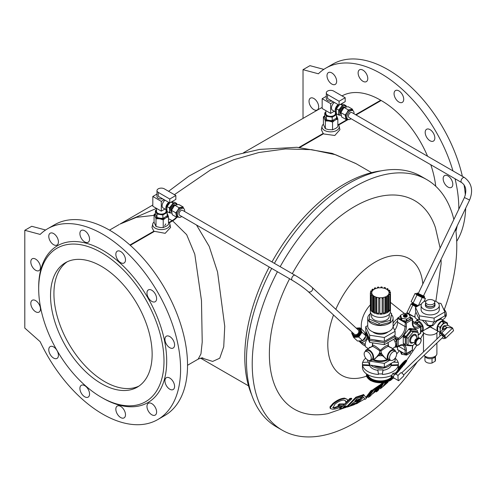 <?xml version="1.0" encoding="UTF-8"?>
<svg xmlns="http://www.w3.org/2000/svg" width="496" height="496" viewBox="0 0 496 496"><rect width="100%" height="100%" fill="white"/><g stroke="black" fill="none" stroke-linecap="round" stroke-linejoin="round"><path stroke-width="0.74" d="M456.704 241.347A110.162 63.6 -120 0 0 465.688 208.171M465.347 195.077A110.162 63.6 -120 0 0 464.064 184.853M462.377 176.347A110.162 63.6 -120 0 0 332.779 64.114L325.841 68.126A110.162 63.6 -120 0 0 318.389 73.786L303.025 69.669L303.025 118.395M323.826 69.378L309.963 65.664L303.025 69.669M430.013 140.759A6.826 3.943 60 0 1 425.556 134.738A6.826 3.943 60 0 1 426.597 129.27A6.826 3.943 60 0 1 432.952 132.457A6.826 3.943 60 0 1 434.192 140.38A6.826 3.943 60 0 1 433.423 141.093A6.826 3.943 60 0 1 430.013 140.759M362.948 81.288A6.826 3.943 60 0 1 358.49 75.274A6.826 3.943 60 0 1 359.538 69.806A6.826 3.943 60 0 1 366.364 73.743A6.826 3.943 60 0 1 366.364 81.623A6.826 3.943 60 0 1 362.948 81.288M313.856 109.635A6.826 3.943 60 0 1 309.399 103.621A6.826 3.943 60 0 1 310.44 98.146A6.826 3.943 60 0 1 317.266 102.089A6.826 3.943 60 0 1 317.266 109.969A6.826 3.943 60 0 1 313.856 109.635M455.929 231.099A110.162 63.6 -120 0 0 457.188 225.847M458.812 209.213A110.162 63.6 -120 0 0 455.061 178.758M452.96 170.903A110.162 63.6 -120 0 0 325.841 68.126M342.011 95.895A77.357 44.665 60 0 1 380.692 100.242A38.316 22.122 -120 0 0 381.145 100.496A77.357 44.665 60 0 1 427.571 156.246M430.801 164.753A77.357 44.665 60 0 1 435.742 186.242M331.824 84.066A6.826 3.943 60 0 1 327.366 78.052A6.826 3.943 60 0 1 328.414 72.583A6.826 3.943 60 0 1 335.24 76.527A6.826 3.943 60 0 1 335.24 84.407A6.826 3.943 60 0 1 331.824 84.066M398.889 102.04A6.826 3.943 60 0 1 394.432 96.019A6.826 3.943 60 0 1 395.473 90.551A6.826 3.943 60 0 1 400.737 92.38A6.826 3.943 60 0 1 403.713 99.25A6.826 3.943 60 0 1 402.299 102.374A6.826 3.943 60 0 1 398.889 102.04M447.981 187.066A6.826 3.943 60 0 1 443.523 181.052A6.826 3.943 60 0 1 444.571 175.584A6.826 3.943 60 0 1 451.391 179.527A6.826 3.943 60 0 1 451.391 187.407A6.826 3.943 60 0 1 450.393 187.717A6.826 3.943 60 0 1 447.981 187.066M323.411 124.136A8.624 4.979 0 0 0 322.071 126.244A8.624 4.979 0 0 0 324.527 130.386A8.624 4.979 0 0 0 334.416 131.335A8.624 4.979 0 0 0 339.177 126.244A8.624 4.979 0 0 0 337.838 124.136M251.677 394.835A141.056 81.437 -60 0 1 269.247 267.009M271.982 261.95A141.056 81.437 -60 0 1 380.971 170.878M168.497 221.904A8.624 4.979 180 0 1 169.843 224.012A8.624 4.979 180 0 1 161.287 229.611A8.624 4.979 180 0 1 152.731 224.012A8.624 4.979 180 0 1 154.076 221.904M152.142 354.268A71.846 41.478 -120 0 0 120.782 281.97A71.846 41.478 -120 0 0 65.416 262.719A71.846 41.478 -120 0 0 65.416 345.681A71.846 41.478 -120 0 0 137.262 387.159A71.846 41.478 -120 0 0 152.142 354.268M163.996 361.113A88.61 51.156 -120 0 0 101.339 252.594A88.61 51.156 -120 0 0 38.688 288.765A88.61 51.156 -120 0 0 101.339 397.29A88.61 51.156 -120 0 0 163.996 361.113M339.177 126.244L339.927 129.685L334.8 135.489L324.024 133.994L323.181 133.443L321.327 129.667L322.071 126.244M101.339 397.29L102.697 398.071A90.526 52.266 -120 0 0 166.706 361.113A90.526 52.266 -120 0 0 102.697 250.244A90.526 52.266 -120 0 0 38.688 287.203L38.688 288.765M166.073 209.659L166.073 211.333A4.793 2.765 0 0 1 161.287 214.098A4.793 2.765 0 0 1 156.494 211.333L156.494 208.376L119.951 224.093A14.372 0.942 -119.7 0 1 119.958 224.093A14.372 0.942 -119.7 0 1 119.964 224.087L152.818 205.015M165.819 223.919L164.678 225.723M172.174 348.347A6.826 3.943 -120 0 0 173.172 348.037A6.826 3.943 -120 0 0 173.172 340.157A6.826 3.943 -120 0 0 166.346 336.214A6.826 3.943 -120 0 0 165.931 343.306A6.826 3.943 -120 0 0 172.174 348.347M155.967 301.01A6.826 3.943 -120 0 0 154.727 293.086A6.826 3.943 -120 0 0 148.378 289.9A6.826 3.943 -120 0 0 148.378 297.786A6.826 3.943 -120 0 0 155.205 301.723A6.826 3.943 -120 0 0 155.967 301.01M125.494 259.879A6.826 3.943 -120 0 0 122.512 253.01A6.826 3.943 -120 0 0 117.254 251.187A6.826 3.943 -120 0 0 117.254 259.067A6.826 3.943 -120 0 0 124.081 263.004A6.826 3.943 -120 0 0 125.494 259.879M88.908 235.972A6.826 3.943 -120 0 0 81.313 230.435A6.826 3.943 -120 0 0 81.313 238.316A6.826 3.943 -120 0 0 88.139 242.259A6.826 3.943 -120 0 0 88.908 235.972M56.017 235.693A6.826 3.943 -120 0 0 50.189 233.213A6.826 3.943 -120 0 0 50.189 241.093A6.826 3.943 -120 0 0 57.015 245.036A6.826 3.943 -120 0 0 56.017 235.693M35.631 259.117A6.826 3.943 -120 0 0 32.221 258.782A6.826 3.943 -120 0 0 32.221 266.662A6.826 3.943 -120 0 0 39.048 270.599A6.826 3.943 -120 0 0 40.089 265.131A6.826 3.943 -120 0 0 35.631 259.117M33.22 299.968A6.826 3.943 -120 0 0 32.221 300.278A6.826 3.943 -120 0 0 32.221 308.159A6.826 3.943 -120 0 0 39.048 312.102A6.826 3.943 -120 0 0 40.089 306.633A6.826 3.943 -120 0 0 35.631 300.613A6.826 3.943 -120 0 0 33.22 299.968M49.42 347.305A6.826 3.943 -120 0 0 50.666 355.229A6.826 3.943 -120 0 0 57.015 358.416A6.826 3.943 -120 0 0 58.063 352.947A6.826 3.943 -120 0 0 53.605 346.927A6.826 3.943 -120 0 0 50.189 346.592A6.826 3.943 -120 0 0 49.42 347.305M79.899 388.436A6.826 3.943 -120 0 0 82.882 395.306A6.826 3.943 -120 0 0 88.139 397.135A6.826 3.943 -120 0 0 89.187 391.66A6.826 3.943 -120 0 0 84.729 385.646A6.826 3.943 -120 0 0 81.313 385.311A6.826 3.943 -120 0 0 79.899 388.436M116.486 412.343A6.826 3.943 -120 0 0 124.081 417.88A6.826 3.943 -120 0 0 124.081 410A6.826 3.943 -120 0 0 117.254 406.063A6.826 3.943 -120 0 0 116.486 412.343M149.377 412.622A6.826 3.943 -120 0 0 155.205 415.102A6.826 3.943 -120 0 0 155.205 407.222A6.826 3.943 -120 0 0 148.378 403.279A6.826 3.943 -120 0 0 149.377 412.622M169.756 389.199A6.826 3.943 -120 0 0 173.172 389.54A6.826 3.943 -120 0 0 173.172 381.653A6.826 3.943 -120 0 0 166.346 377.716A6.826 3.943 -120 0 0 165.298 383.185A6.826 3.943 -120 0 0 169.756 389.199M40.164 341.694A110.162 63.6 -120 0 0 157.778 419.56A110.162 63.6 -120 0 0 157.778 292.355A110.162 63.6 -120 0 0 47.616 228.755A110.162 63.6 -120 0 0 40.164 234.416L24.8 230.299L24.8 328.067L40.164 341.694M154.076 215.357L136.499 217.322L119.958 224.093M202.963 357.988C202.368 357.678 200.768 358.062 198.164 359.141L200.954 353.927L202.219 342.004L201.475 300.576L194.792 254.231L186.663 234.676L172.651 220.869L168.497 218.686M371.616 172.645L356.097 163.686L335.606 154.733L311.606 149.662L285.485 148.936L258.931 152.508L233.535 159.799L210.564 169.917L174.412 194.668M45.601 230.008L31.744 226.294L24.8 230.299M157.778 419.56L164.722 415.555A110.162 63.6 -120 0 0 164.722 288.35A110.162 63.6 -120 0 0 54.56 224.75L47.616 228.755M152.731 224.012L151.987 227.435L153.847 231.21L165.162 233.325L170.587 227.453L169.843 224.012M196.521 225.023L209.213 246.407L217.558 272.031L224.738 326.3L223.733 346.766L219.734 358.23L212.66 361.423L201.717 357.982M345.774 401.921L347.721 400.973L347.206 399.33L345.024 398.617C341.384 398.821 337.497 400.632 333.368 404.042L330.522 407.359L330.627 408.667L332.636 409.206C336.344 409.169 340.299 407.576 344.503 404.42L339.859 404.438L338.371 405.647L341.508 405.654L334.298 408.177L332.915 407.78L334.961 404.135C338.018 401.642 340.95 400.284 343.747 400.067L345.278 400.619L345.774 401.921L345.005 400.408M332.723 407.476L334.298 408.177M333.789 407.669L340.213 405.666M339.859 404.438L339.363 403.942L337.875 405.151L338.371 405.647M339.363 403.942L344.007 403.93L344.503 404.42M330.627 408.667L330.113 408.152L330.014 406.844L330.522 407.359M330.014 406.844L332.866 403.546C336.982 400.154 340.87 398.35 344.54 398.133L345.024 398.617M344.54 398.133L347.206 399.33M332.866 403.546L333.368 404.042M350.269 398.982L339.996 408.673L345.613 407.569L347.033 406.571L342.959 407.402L351.825 398.716L350.269 398.982L349.785 398.499L351.342 398.232L351.825 398.716M339.996 408.673L339.481 408.158L342.829 405.672M344.398 404.321L349.785 398.499M344.013 406.602L346.524 406.069L347.033 406.571M356.345 397.668L347.33 407.061L354.163 404.717L355.44 403.75L350.213 405.585L353.642 402.461L358.881 400.644L359.96 399.485L354.721 401.307L357.015 398.48L362.316 396.651L363.252 395.343L356.345 397.668L355.861 397.191L362.774 394.866L363.252 395.343M346.822 406.546L355.861 397.191M346.921 406.652L347.33 407.061M355.496 400.408L359.476 399.001L359.96 399.485M351.528 404.482L354.938 403.248L355.44 403.75M356.116 403.874L357.827 403.087L363.469 397.017L365.062 399.354L365.676 399.001L372.955 390.383L371.392 391.232L366.277 397.978L363.983 394.952L356.116 403.874L355.607 403.366L358.441 400.805M362.812 394.909L363.376 395.238M359.78 399.305L361.559 396.93M362.898 394.76L363.5 394.475L363.983 394.952M365.781 397.482L370.909 390.755L371.392 391.232M370.909 390.755L372.471 389.899L372.955 390.383M363.413 397.091L365.062 399.354M374.003 389.726L368.416 397.346L370.066 396.285L373.128 393.037L377.791 389.85L378.454 388.907L373.792 392.088L375.137 389.751L379.8 386.57L380.314 385.473L374.003 389.726L373.525 389.248L379.837 384.995L380.314 385.473M369.185 395.69L373.525 389.248M368.007 396.936L368.416 397.346M374.61 390.736L377.971 388.418L378.454 388.907M380.94 384.995L376.346 391.902L377.983 390.662L382.571 383.749L380.94 384.995L380.463 384.518L382.094 383.265L382.571 383.749M372.471 393.88L376.681 390.637M378.293 388.74L379.471 386.799M380.159 385.318L380.463 384.518M375.838 391.394L376.346 391.902M383.867 382.707L380.358 388.777L384.443 385.336M380.947 387.178L383.222 382.819M386.954 382.025L384.487 384.146L385.243 382.236M385.076 382.745L385.435 382.435M387.649 381.815L387.971 382.137L382.614 386.849L384.078 384.902L387.686 381.777M387.37 382.707L387.971 382.137M397.377 370.735L396.633 373.395L396.149 372.911M395.523 373.581L396.893 371.448M398.356 367.784L402.777 362.762L403.267 363.246L398.108 369.105M397.085 372.905L398.406 371.436M398.17 370.605L397.42 371.448M402.777 362.762C405.164 360.437 406.317 359.681 406.236 360.48M406.453 360.691L406.199 360.232M403.88 365.019L406.739 360.976C406.819 360.164 405.66 360.921 403.267 363.246M406.106 360.828L405.009 362.464L406.348 360.722M356.047 403.806L328.123 413.596A120.404 69.514 -60 0 1 289.596 278.758M292.299 273.687A120.404 69.514 -60 0 1 435.451 227.701L440.126 248.062M271.678 268.417A144.646 83.514 120 0 0 246.462 360.623A144.646 83.514 120 0 0 276.421 426.839L282.181 430.168A144.646 83.514 120 0 0 417.285 361.882M453.859 219.505A144.646 83.514 120 0 0 426.827 179.633L421.067 176.309A144.646 83.514 120 0 0 274.418 263.357M277.438 271.74A144.646 83.514 120 0 0 252.222 363.946A144.646 83.514 120 0 0 282.181 430.168M444.311 309.572A144.646 83.514 120 0 0 455.657 229.028M426.827 179.633A144.646 83.514 120 0 0 280.172 266.681M397.6 318.525A16.765 9.678 120 0 0 393.105 323.132M361.603 329.251A20.851 12.04 -60 0 1 370.351 304.854M398.431 371.461L398.896 368.906L402.603 364.696C404.445 362.843 405.325 362.235 405.251 362.874L398.431 371.461L397.972 370.896M404.197 362.328L404.724 362.179L405.027 362.657M398.406 368.423L397.922 370.952L404.748 362.378M402.25 364.343L402.603 364.696M401.927 366.296L402.436 366.804M348.998 117.521A2.877 1.662 -60 0 1 348.998 114.204A2.877 1.662 -60 0 1 351.875 112.542L464.485 177.562A2.877 1.662 120 0 0 461.435 179.546A2.877 1.662 120 0 0 461.609 182.54L348.998 117.521M418.277 293.483L423.454 295.969L469.607 200.037L464.423 197.544L418.277 293.483M179.068 213.974A2.877 1.662 -60 0 1 180.321 211.079A2.877 1.662 -60 0 1 182.534 210.31L295.145 275.33A2.877 1.662 120 0 0 292.931 276.098A2.877 1.662 120 0 0 291.679 278.988A2.877 1.662 120 0 0 292.101 280.178A2.877 1.662 120 0 0 292.274 280.302L179.664 215.289A2.877 1.662 -60 0 1 179.068 213.974M354.262 334.161A2.877 2.325 -47.3 0 0 357.92 333.628A2.877 2.325 -47.3 0 0 358.162 329.939L312.015 287.296A2.877 2.325 132.7 0 1 311.941 290.786A2.877 2.325 132.7 0 1 308.45 291.766A2.877 2.325 132.7 0 1 308.115 291.518L354.262 334.161M390.594 360.288L388.901 359.309A5.028 2.902 -60 0 1 388.337 354.677A5.028 2.902 -60 0 1 393.929 350.598L395.628 351.577A5.028 2.902 -60 0 1 395.628 357.387A5.028 2.902 -60 0 1 390.594 360.288A5.028 2.902 -60 0 1 390.03 355.657A5.028 2.902 -60 0 1 395.628 351.577M390.526 360.245A5.989 3.46 -60 0 1 388.424 360.139A5.989 3.46 -60 0 1 387.227 356.698A5.989 3.46 -60 0 1 390.073 351.1A5.989 3.46 -60 0 1 394.413 349.767A5.989 3.46 -60 0 1 395.554 351.54M365.199 351.577L366.891 350.598A5.028 2.902 60 0 1 371.919 353.505A5.028 2.902 60 0 1 371.919 359.309L370.227 360.288A5.028 2.902 60 0 1 366.352 358.943A5.028 2.902 60 0 1 364.157 353.877A5.028 2.902 60 0 1 365.199 351.577A5.028 2.902 60 0 1 370.227 354.479A5.028 2.902 60 0 1 370.227 360.288M365.267 351.54A5.989 3.46 60 0 1 366.408 349.767A5.989 3.46 60 0 1 371.027 351.373A5.989 3.46 60 0 1 373.637 357.399A5.989 3.46 60 0 1 372.397 360.139A5.989 3.46 60 0 1 370.295 360.245M368.435 348.601L366.408 347.429A5.989 3.46 -60 0 1 365.168 344.751A5.989 3.46 -60 0 1 365.323 343.288A5.989 3.46 -60 0 1 367.877 338.563M386.818 359.216L382.311 355.644A11.017 6.361 180 0 1 378.51 355.644L374.003 359.216M387.24 359.457A11.017 6.361 180 0 1 373.581 359.457M393.601 339.32A5.989 3.46 60 0 1 395.653 344.689A5.989 3.46 60 0 1 394.413 347.429L392.386 348.601M388.139 342.476L388.436 345.917L389.1 346.704M389.794 347.349L391.536 347.696L391.518 348.099M372.397 360.139L375.683 358.242L379.415 353.344A0.961 0.552 -120 0 0 380.085 354.404A10.056 5.809 -0 0 0 380.736 354.404A0.961 0.552 120 0 0 381.405 353.344L385.138 358.242L388.424 360.139M379.415 353.344L379.818 350.895C375.094 347.467 372.614 346.034 372.384 346.599M371.721 346.704L372.738 345.886C373.321 344.708 375.875 346.183 380.413 350.306C384.939 346.183 387.5 344.708 388.077 345.886L388.436 345.917A0.961 0.44 136.6 0 0 388.294 346.22M388.436 346.599C388.194 346.041 385.714 347.473 381.002 350.895L381.405 353.344M369.303 348.099L369.284 347.696L371.027 347.349M372.527 346.22A0.961 0.44 -136.6 0 0 372.384 345.917L372.583 342.848M369.532 347.969A0.961 0.676 177.7 0 0 369.284 347.696L369.464 347.225M383.148 355.694A0.961 0.57 -11.8 0 0 382.311 355.644L380.413 354.218A0.961 0.552 -120 0 1 379.738 353.152A0.961 0.391 180 0 1 381.083 353.152A0.961 0.552 120 0 1 380.413 354.218L378.51 355.644A0.961 0.57 11.8 0 0 377.673 355.694M379.818 350.895L381.002 350.895A0.961 0.44 -136.6 0 0 380.413 350.306A0.961 0.44 136.6 0 0 379.818 350.895M387.99 359.885A11.495 6.634 180 0 1 372.837 359.885M387.581 359.656A11.495 6.634 180 0 1 373.24 359.656M445.34 316.919L445.408 316.882A5.028 2.902 -120 0 0 446.45 314.576A5.028 2.902 -120 0 0 443.424 308.766M421.098 305.486L421.098 309.647A9.102 5.251 -0 0 0 423.764 313.367A9.102 5.251 -0 0 0 433.678 314.501A9.102 5.251 -0 0 0 439.295 309.647L439.295 305.486A9.102 5.251 180 0 1 430.193 310.738A9.102 5.251 180 0 1 421.098 305.486A9.102 5.251 180 0 1 423.764 301.766A9.102 5.251 180 0 1 426.405 300.706M421.513 303.905L415.505 307.377L419.442 315.859L434.13 318.128L444.887 311.922L440.95 303.44L438.235 303.019M415.505 307.377L415.505 311.29L419.442 319.771L434.13 322.04L444.887 315.834L444.887 311.922M434.13 322.04L434.13 318.128M419.442 319.771L419.442 315.859M434.744 303.254A4.793 2.765 180 0 1 434.986 304.116A4.793 2.765 180 0 1 430.193 306.881A4.793 2.765 180 0 1 425.407 304.116A4.793 2.765 180 0 1 425.649 303.254M425.649 302.163L425.649 304.116A4.551 2.629 -0 0 0 430.193 306.745A4.551 2.629 -0 0 0 434.744 304.116L434.744 302.163A4.551 2.629 -0 0 0 431.935 299.733A4.551 2.629 -0 0 0 426.982 300.303A4.551 2.629 -0 0 0 425.649 302.163A4.551 2.629 -0 0 0 430.193 304.786A4.551 2.629 -0 0 0 434.744 302.163M433.988 300.706A9.102 5.251 180 0 1 439.295 305.486M434.986 304.116L434.986 305.486A4.793 2.765 180 0 1 430.193 308.252A4.793 2.765 180 0 1 425.407 305.486L425.407 304.116M424.099 355.334A6.708 3.869 -0 0 0 424.123 355.365L425.425 356.971A5.27 3.044 -0 0 0 432.028 358.527L432.028 363.029L435.135 361.237L435.135 356.76M432.028 358.527A5.27 3.044 -0 0 0 433.919 357.827A5.27 3.044 -0 0 0 434.967 356.971L436.269 355.365A6.708 3.869 -0 0 0 436.902 353.722L436.902 343.021M424.123 355.365A6.708 3.869 -0 0 0 434.936 356.463A6.708 3.869 -0 0 0 436.269 355.365M424.929 356.357L424.929 360.177A5.27 3.044 -0 0 0 432.028 363.029M435.135 361.237A5.27 3.044 -0 0 0 435.463 360.177L435.463 356.357M416.907 306.565A4.793 0.508 -154.3 0 1 414.761 305.561C414.352 305.722 414.637 306.094 415.623 306.677L416.175 306.993M408.71 314.135C406.962 313.057 406.404 312.474 407.049 312.393A4.793 0.508 25.7 0 0 408.679 313.633L412.443 315.803L410.223 314.997A4.793 0.508 -154.3 0 0 413.825 316.603M412.443 315.803L414.439 316.956L414.954 315.884A5.989 3.46 120 0 0 415.109 317.167L414.439 316.956M423.937 301.667L425.425 298.573L422.17 297.563L416.987 295.002L415.059 293.452L416.429 293.88M418.333 305.741L422.17 297.563M424.297 297.662L425.425 298.573M418.252 305.716L413.069 303.155L411.141 301.611L415.059 293.452M413.069 303.155L416.987 295.002M398.114 362.402A17.961 10.373 -0 0 0 395.107 358.18L395.101 361.082L384.344 367.288L369.656 365.019L367.183 359.687M389.472 360.418L384.344 363.376L384.344 367.288M384.344 363.376L369.656 361.107L369.656 365.019M369.656 361.107L369.384 360.524M395.076 373.321A17.961 10.373 180 0 0 398.369 367.331L398.369 363.556A17.961 10.373 -0 0 0 398.263 362.415L393.235 362.161M398.077 375.435L398.003 375.441C397.897 377.995 398.114 379.762 398.648 380.742L403.713 375.931A2.158 0.787 -133.9 0 0 402.783 373.835A2.158 0.787 -133.9 0 0 400.725 372.825L398.003 375.441M398.034 375.41L396.05 374.263A2.158 1.246 120 0 0 395.281 374.232A2.158 1.246 120 0 0 393.836 375.621A2.158 1.246 120 0 0 393.526 377.524A2.158 1.246 120 0 0 393.898 377.995L398.648 380.742M396.304 374.412L394.45 372.961L392.727 373.544L391.555 375.739L392.113 377.351L394.221 378.181M396.143 373.934L394.419 374.523L393.247 376.718L393.805 378.324M393.247 376.718L391.555 375.739M394.419 374.523L392.727 373.544M403.639 375.007L443.033 337.125A1.438 0.527 -133.9 0 0 442.42 335.724A1.438 0.527 -133.9 0 0 441.043 335.054L401.642 372.936M440.646 331.737A5.27 3.044 -60 0 1 440.188 329.927L439.977 327.323L443.703 322.685L447.429 323.02L445.135 321.699L441.415 321.365L437.689 326.002L437.689 330.968L439.977 332.289L440.188 329.927A5.27 3.044 -60 0 1 442.048 325.128A5.27 3.044 -60 0 1 445.774 322.977A5.27 3.044 -60 0 1 447.609 325.128M447.429 323.02L447.64 325.624M441.415 321.365L443.703 322.685M437.689 326.002L439.977 327.323M447.051 327.441L444.509 325.977L442.562 329.635L447.051 327.441L452.631 328.03L444.757 335.6L445.687 338.278L453.561 330.708L452.631 328.03L447.386 324.998L444.298 326.139L442.562 329.635A2.325 1.339 -60 0 1 442.86 326.926A2.325 1.339 -60 0 1 445.073 325.767L445.098 325.779M442.24 337.894A3.354 1.228 -133.9 0 0 444.366 338.508A3.354 1.228 -133.9 0 0 444.41 337.46A3.354 1.228 -133.9 0 0 442.11 334.496A3.354 1.228 -133.9 0 0 439.716 333.672A3.354 1.228 -133.9 0 0 440.243 335.823M444.366 338.508L445.005 337.888A3.354 1.228 -133.9 0 0 445.055 336.84A3.354 1.228 -133.9 0 0 442.754 333.876A3.354 1.228 -133.9 0 0 440.361 333.058L439.716 333.672M447.175 327.534L441.756 332.791L444.757 335.6M442.308 330.138L439.679 332.667L441.756 332.791M439.952 333.448L439.679 332.667M445.687 338.278L444.664 338.216M367.883 374.765A12.691 7.328 -0 0 0 378.56 380.841A12.691 7.328 -0 0 0 391.821 376.799M368.311 362.123L362.557 362.415A17.961 10.373 -0 0 0 362.452 363.556L362.452 367.331A17.961 10.373 180 0 0 372.552 376.656A17.961 10.373 180 0 0 391.493 375.491L391.945 376.873L390.371 375.962M362.452 363.556A17.961 10.373 -0 0 0 362.557 364.703L369.706 365.062A11.017 6.361 180 0 1 369.687 365.019M362.557 364.703L362.557 365.292L369.706 365.651A11.017 6.361 -0 0 0 377.803 370.326L378.423 373.866A17.961 10.373 -0 0 0 382.397 373.866L383.024 369.737A11.017 6.361 180 0 1 377.803 369.737L378.423 373.866M369.706 365.062L369.706 365.651M391.425 363.202L391.425 363.556A11.017 6.361 180 0 1 391.115 365.062L398.263 364.703A17.961 10.373 -0 0 0 398.369 363.556M391.115 365.062L391.115 365.651L398.263 365.292L398.263 364.703M377.803 369.737L377.803 370.326M382.397 373.866L383.024 370.326A11.017 6.361 -0 0 0 391.115 365.651M383.024 369.737L383.024 370.326M370.903 365.211A11.017 6.361 -0 0 0 382.143 368.274A11.017 6.361 -0 0 0 391.177 363.345M382.844 367.059A9.102 5.251 180 0 1 373.916 365.676M382.397 374.449A17.961 10.373 -0 0 0 398.263 365.292M362.557 365.292A17.961 10.373 -0 0 0 378.423 374.449M365.719 358.18A17.961 10.373 -0 0 0 362.706 362.402M410.322 352.923L410.322 351.596L410.18 353.115L406.398 355.105L401.518 354.206L400.297 351.441M401.518 354.206L401.518 352.253L401.853 352.445L401.853 354.404M402.33 352.52L401.853 352.445M403.707 314.923L403.88 314.83A1.606 0.924 -0 0 0 404.166 315.915A1.606 0.924 -0 0 0 406.05 316.082L406.224 316.38A1.841 1.066 180 0 1 403.459 315.456A1.841 1.066 180 0 1 403.707 314.923M406.515 314.656A1.841 1.066 180 0 1 406.608 314.706A1.841 1.066 180 0 1 407.148 315.456A1.841 1.066 180 0 1 406.9 315.989L406.726 315.692A1.606 0.924 -0 0 0 406.435 314.607A1.606 0.924 -0 0 0 404.556 314.439L404.383 315.121M406.726 315.692L404.556 314.439M403.88 314.83L406.9 316.572L406.9 315.989M406.9 316.572A1.841 1.066 -0 0 1 406.224 316.963L406.224 316.38M403.459 315.456L403.459 316.237A1.841 1.066 -0 0 0 403.998 316.994A1.841 1.066 -0 0 0 406.9 316.77A1.841 1.066 -0 0 0 407.148 316.237L407.148 315.456M410.304 317.012L410.18 319.089L410.304 316.87L408.754 314.055L404.209 313.348L400.421 315.338L401.853 318.426L406.856 319.058L410.18 317.136M406.856 319.058L406.856 321.011L406.398 321.086L406.398 319.126M401.853 318.426L401.853 320.379L401.518 320.187L401.518 318.227M400.297 315.605L400.297 317.421M401.853 320.379L406.398 321.086M406.856 321.011L410.18 319.089M400.297 317.564L401.518 320.187M395.541 345.724L396.546 345.142L396.67 341.707L396.546 340.851L395.014 341.738M396.546 340.851L394.89 338.576M418.072 324.229L417.849 323.956A4.793 2.765 -120 0 0 416.466 323.156L416.243 323.175M415.27 322.611L419.07 321.991L417.279 323.026L417.849 323.956M416.466 323.156L417.279 323.026M420.825 331.13L422.288 330.28L422.288 325.99L419.07 321.991M420.825 326.839L422.288 325.99M418.171 337.943L418.122 332.407L413.18 331.96L408.096 338.167L408.059 345.042L413.007 345.489L414.91 343.238M418.091 332.401L416.454 331.458M408.034 345.018L406.317 343.957L408.01 344.931M408.01 338.384L406.317 337.404L408.096 338.167M413.007 332.06L411.482 330.981L413.18 331.96M416.392 331.421L411.482 330.981M406.317 337.404L406.317 343.957M411.314 331.08L406.404 337.187M417.496 332.047L417.496 331.006A0.961 0.552 120 0 0 417.421 330.689A9.579 5.53 120 0 0 417.099 330.231A0.961 0.552 120 0 0 417.006 330.15A0.961 0.552 120 0 0 416.863 330.107L412.027 329.673A0.961 0.552 120 0 0 411.723 329.747A9.579 5.53 120 0 0 411.079 330.119A0.961 0.552 120 0 0 410.769 330.404L405.933 336.418A0.961 0.552 120 0 0 405.703 336.809A9.579 5.53 120 0 0 405.381 337.64A0.961 0.552 120 0 0 405.3 338.043L405.3 344.491A0.961 0.552 120 0 0 405.381 344.807A9.579 5.53 120 0 0 405.703 345.266A0.961 0.552 120 0 0 405.79 345.346A0.961 0.552 120 0 0 405.933 345.39L410.769 345.817A0.961 0.552 120 0 0 411.079 345.749A9.579 5.53 120 0 0 411.717 345.377M411.723 329.747L409.69 328.575A0.961 0.552 -60 0 1 410 328.501L414.836 328.935A0.961 0.552 -60 0 1 414.972 328.978A0.961 0.552 -60 0 1 415.065 329.053M405.703 336.809L403.67 335.637A0.961 0.552 -60 0 1 403.899 335.246L408.735 329.226A0.961 0.552 -60 0 1 409.045 328.947L411.079 330.119M405.381 344.807L403.347 343.635A0.961 0.552 -60 0 1 403.273 343.319L403.273 336.871A0.961 0.552 -60 0 1 403.347 336.468L405.381 337.64M403.874 344.212A0.961 0.552 -60 0 1 403.763 344.168A0.961 0.552 -60 0 1 403.67 344.094L405.703 345.266M403.347 343.635A9.579 5.53 120 0 0 403.67 344.094M409.69 328.575A9.579 5.53 120 0 0 409.045 328.947M403.67 335.637A9.579 5.53 120 0 0 403.347 336.468M395.101 337.726L398.189 339.896L395.058 338.483M395.529 345.793L396.837 346.549L398.189 346.158L397.172 346.741M397.935 349.823L405.052 353.927L406.404 353.536L405.387 354.125M411.99 350.312L412.331 349.723M420.205 333.448L420.546 332.859M420.546 325.822L420.546 326.994L420.205 325.624L413.094 321.52M412.331 318.438L412.331 319.61L411.99 318.246L410.322 317.279M402.715 320.515L405.387 322.053L406.404 323.032L405.052 322.642L397.6 318.339L397.935 317.756L401.283 319.684M397.6 346.803L397.6 347.008A16.765 9.678 -60 0 1 394.841 347.101M393.043 326.728A16.765 9.678 -60 0 1 397.6 320.955L397.6 322.251A9.579 5.53 -60 0 1 394.68 330.367M397.6 318.339L397.6 320.955M397.6 347.008L397.6 349.624M400.284 316.398L397.935 317.756M444.869 321.65A5.989 3.46 120 0 0 444.199 321.024L440.913 319.133L437.119 320.838L432.934 325.605L431.191 325.946A0.961 0.552 120 0 0 431.16 325.816M430.999 325.612L432.097 325.339L433.913 322.009M432.934 325.605A0.961 0.521 11.4 0 0 432.097 325.339A11.017 6.361 -0 0 1 428.296 325.339A0.961 0.521 -11.4 0 0 427.459 325.605L422.325 320.218M440.659 318.271L440.963 319.157M429.232 325.816A0.961 0.552 -120 0 0 429.201 325.946L427.459 325.605M425.103 320.645L428.296 325.339L429.393 325.612M430.869 325.76L430.788 326.833L432.214 327.937L438.21 331.396A5.989 3.46 120 0 0 438.836 331.632M434.161 329.059L430.193 326.994L426.231 329.059M415.115 322.524A5.989 3.46 60 0 1 416.194 321.024A5.989 3.46 60 0 1 421.073 322.927A5.989 3.46 60 0 1 423.379 329.307A5.989 3.46 60 0 1 422.183 331.396L429.604 326.833A0.961 0.918 -0 0 1 430.788 326.833A0.961 0.44 -43.4 0 0 430.193 326.994A0.961 0.44 -136.6 0 0 429.604 326.833L429.524 325.76M444.199 321.024A5.989 3.46 120 0 0 439.313 322.927A5.989 3.46 120 0 0 437.007 329.307A5.989 3.46 120 0 0 437.689 330.962A5.989 3.46 120 0 0 438.21 331.396M415.946 312.232A5.989 3.46 120 0 0 414.954 315.884M415.109 317.167A5.989 3.46 120 0 0 416.194 318.686L418.221 319.858M422.183 331.396A5.989 3.46 60 0 1 420.825 331.663M422.592 331.161A7.663 4.427 -0 0 0 427.707 334.794A7.663 4.427 -0 0 0 435.612 333.74A7.663 4.427 -0 0 0 437.801 331.161M444.887 313.218A5.989 3.46 60 0 1 445.396 316.597A5.989 3.46 60 0 1 444.199 318.686L442.172 319.858M374.282 339.841A11.495 6.634 -0 0 0 380.854 340.857M394.624 335.47L395.101 336.499L384.344 342.711L369.656 340.436L365.719 331.954L366.197 331.681M365.726 333.92L364.851 333.417L365.719 333.913L369.656 342.395L384.344 344.664L395.101 338.458L395.101 336.499M384.344 344.664L384.344 342.711M369.656 342.395L369.656 340.436M365.719 333.913L365.719 331.954M367.716 325.581L365.719 326.734L365.719 330.646L369.656 339.128L384.344 341.397L395.101 335.191L395.101 331.278L393.03 326.814M371.547 314.297L371.547 316.237A8.86 5.115 -0 0 0 374.145 319.858A8.86 5.115 -0 0 0 383.799 320.968A8.86 5.115 -0 0 0 389.273 316.237L389.273 314.297M370.351 308.376A10.056 5.809 -0 0 0 370.351 308.419L370.351 311.544A10.056 5.809 -0 0 0 374.437 316.219A10.056 5.809 -0 0 0 384.939 316.727A10.056 5.809 -0 0 0 390.47 311.544L390.47 308.419A10.056 5.809 -0 0 0 390.47 308.376L390.47 292.733A10.056 5.809 -0 0 0 390.402 292.094L389.075 292.28L388.511 290.935L389.837 290.749A10.056 5.809 -0 0 0 389.397 290.166L388.256 290.6L386.936 289.447L388.07 289.013A10.056 5.809 -0 0 0 387.308 288.548L386.496 289.18L384.567 288.362L385.38 287.723A10.056 5.809 -0 0 0 384.388 287.438L383.997 288.195L381.703 287.804L382.087 287.048A10.056 5.809 -0 0 0 380.984 286.979L380.984 287.767M388.07 290.439L388.07 289.013M389.837 292.175L389.837 290.749M378.733 313.323L376.824 312.995L376.433 313.751A10.056 5.809 -0 0 0 378.733 314.142L378.733 298.499A10.056 5.809 -0 0 0 379.837 298.573L379.837 314.216A10.056 5.809 -0 0 0 382.224 314.129L382.224 298.487A10.056 5.809 -0 0 0 383.303 298.338L383.303 313.98A10.056 5.809 -0 0 0 385.497 313.429L385.497 297.786A10.056 5.809 -0 0 0 386.421 297.426L386.421 313.069A10.056 5.809 -0 0 0 388.157 312.12L388.157 296.478A10.056 5.809 -0 0 0 388.821 295.963L388.821 311.606A10.056 5.809 -0 0 0 389.887 310.366L389.887 294.723A10.056 5.809 -0 0 0 390.197 294.109L390.197 309.752A10.056 5.809 -0 0 0 390.47 308.419M376.433 313.751L376.433 298.108A10.056 5.809 -0 0 1 375.441 297.823L376.253 297.191L374.325 296.366L373.513 296.999L373.513 312.647A10.056 5.809 -0 0 0 375.441 313.466L375.441 297.823M372.75 310.756L371.423 311.029A10.056 5.809 -0 0 0 372.75 312.182L372.75 296.54A10.056 5.809 -0 0 0 373.513 296.999M371.423 311.029L371.423 295.387A10.056 5.809 -0 0 1 370.983 294.798L372.31 294.612L371.746 293.266L370.419 293.452L370.419 309.095A10.056 5.809 -0 0 0 370.983 310.44L370.983 294.798M370.351 308.419A10.056 5.809 -0 0 0 370.351 308.456L370.351 292.814A10.056 5.809 -0 0 0 370.419 293.452M370.624 292.832L370.624 291.437A10.056 5.809 -0 0 1 370.934 290.823L372.155 291.177L373.228 289.937L372 289.59L372 291.133M374.399 289.205L374.399 288.12L375.336 288.691L373.6 289.645L372.663 289.075A10.056 5.809 -0 0 0 372 289.59M377.518 288.071L377.518 287.215L378.064 287.934L375.869 288.486L375.323 287.767A10.056 5.809 -0 0 0 374.399 288.12M380.984 286.979L381.071 287.761L378.684 287.847L378.597 287.06A10.056 5.809 -0 0 0 377.518 287.215M382.087 287.872L382.087 287.048M385.38 288.703L385.38 287.723M370.351 292.814L371.709 292.9L371.975 291.53L370.624 291.437M372.75 296.54L373.885 296.1L372.564 294.946L371.423 295.387M378.733 298.499L379.118 297.743L376.824 297.352L376.433 298.108M382.224 298.487L382.143 297.699L379.75 297.786L379.837 298.573M385.497 297.786L384.952 297.061L382.757 297.612L383.303 298.338M388.157 296.478L387.221 295.907L385.485 296.856L386.421 297.426M389.887 294.723L388.666 294.37L387.599 295.61L388.821 295.963M390.47 292.733L389.112 292.646L388.845 294.023L390.197 294.109M389.112 294.035L389.112 292.646M388.666 295.914L388.666 294.37M389.887 310.366L388.821 310.062M388.157 312.12L387.221 311.55L386.421 311.984M387.221 311.55L387.221 295.907M385.497 313.429L384.952 312.703L383.303 313.119M384.952 312.703L384.952 297.061M382.224 314.129L382.143 313.342L379.837 313.422M382.143 313.342L382.143 297.699M376.824 312.995L376.824 297.352M375.441 312.486L374.325 312.009L373.513 312.647M374.325 312.009L374.325 296.366M372.564 310.595L372.564 294.946M370.983 309.02L370.419 309.095M371.746 294.692L371.746 293.266M370.493 312.517L369.216 319.058L379.037 323.243L390.234 320.428L391.604 313.422L390.222 312.827M370.239 313.807A12.691 7.328 -0 0 0 367.716 318.196L367.716 326.015A12.691 7.328 -0 0 0 375.553 332.785A12.691 7.328 -0 0 0 389.385 331.198A12.691 7.328 -0 0 0 393.105 326.015L393.105 318.196A12.691 7.328 -0 0 0 391.604 314.743M388.039 331.874A9.102 5.251 180 0 1 386.843 332.723A9.102 5.251 180 0 1 373.978 332.723A9.102 5.251 180 0 1 372.781 331.874M367.716 318.196A12.691 7.328 -0 0 0 372.868 324.086A12.691 7.328 -0 0 0 389.385 323.373A12.691 7.328 -0 0 0 393.105 318.196M369.216 319.058L369.216 321.011L379.037 325.202L390.234 322.381L391.604 313.422M379.037 323.243L379.037 325.202M390.234 320.428L390.234 322.381M365.719 326.734L369.656 335.215L384.344 337.491L395.101 331.278M384.344 341.397L384.344 337.491M369.656 339.128L369.656 335.215M365.168 344.751L364.653 344.274L365.323 343.288M356.178 328.104L360.09 327.856L364.008 331.477L365.936 335.916L362.681 340.69L357.498 341.019L353.58 337.392L351.652 332.959L352.154 332.215M360.09 327.856L362.018 332.295L358.763 337.063L353.58 337.392M362.681 340.69L358.763 337.063M365.936 335.916L362.018 332.295M365.738 333.951L365.267 334.137A4.793 3.875 132.7 0 1 365.639 335.228M365.682 336.3A4.793 3.875 132.7 0 1 362.731 340.616M362.582 340.696A4.793 3.875 132.7 0 1 360.437 341.217C360.276 341.701 360.697 342.153 361.708 342.569L364.653 344.274M181.728 216.479A5.028 2.902 -60 0 1 178.585 217.155A5.028 2.902 -60 0 1 178.083 212.375A5.028 2.902 -60 0 1 182.243 208.252A5.028 2.902 -60 0 1 183.613 208.444A5.028 2.902 -60 0 1 184.599 211.501M168.77 202.362A4.793 2.765 120 0 0 165.856 207.911A4.793 2.765 120 0 0 166.848 210.106A4.793 2.765 120 0 0 166.929 210.149M156.978 194.072L152.818 196.472L161.287 201.364L164.164 199.702M156.978 190.607A4.309 2.486 0 0 0 158.236 192.367L169.756 199.014L175.851 195.498L164.337 188.846A4.309 2.486 0 0 0 159.638 188.306A4.309 2.486 0 0 0 156.978 190.607L156.978 196.472A4.309 2.486 0 0 0 162.663 198.834M161.287 201.364L161.287 211.141L164.963 209.014M165.044 200.21A4.793 2.765 120 0 0 162.136 205.759A4.793 2.765 120 0 0 163.128 207.954L166.848 210.106M152.818 196.472L152.818 206.249L161.287 211.141M158.236 192.367L158.236 196.28L169.756 202.926L175.851 199.404L175.851 195.498M169.756 199.014L169.756 202.926L167.084 206.528L166.873 208.89L167.084 211.494L169.372 212.815L169.582 210.453A5.27 3.044 -60 0 1 171.449 205.654A5.27 3.044 -60 0 1 175.175 203.503L176.824 203.546L176.96 204.643M155.409 213.627A6.51 3.757 0 0 0 154.851 215.797L155.236 216.622A6.51 3.757 0 0 0 158.9 218.742L160.332 218.959A6.51 3.757 0 0 0 165.335 218.19L166.383 217.583A6.51 3.757 0 0 0 167.722 214.694L167.338 213.863A6.51 3.757 0 0 0 167.164 213.627M160.332 218.959L163.221 219.858L163.221 227.559L166.383 226.188L168.497 224.514L168.497 216.814L167.722 214.694M155.236 216.622L156.004 218.742L156.004 226.443L160.332 227.565L163.221 227.559M155.409 213.46L154.076 214.582L154.076 222.282L156.004 226.443M167.338 213.863L167.164 213.534M166.383 217.583L168.497 216.814M163.221 219.858L165.335 218.19M156.004 218.742L158.9 218.742M154.076 214.582L154.851 215.797M156.494 210.068A5.27 3.044 0 0 0 156.197 212.121A5.27 3.044 0 0 0 159.923 214.272A5.27 3.044 0 0 0 165.013 213.485A5.27 3.044 0 0 0 166.377 210.546A5.27 3.044 0 0 0 166.073 210.068M166.073 209.938L167.164 212.486L162.862 214.966L156.984 214.061L155.409 210.67L156.494 209.858M155.409 210.67L155.409 214.092L156.984 217.484L159.923 218.184L162.862 218.395L167.164 215.909L167.164 212.486M162.862 218.395L162.862 214.966M156.984 217.484L156.984 214.061M183.384 208.314A5.27 3.044 120 0 0 181.282 207.452A5.27 3.044 120 0 0 177.63 210.397L175.801 212.846L176.638 217.236L172.317 214.737L171.48 210.354L174.716 205.208L178.789 204.457L183.111 206.95L179.037 207.706L177.63 210.397A5.27 3.044 120 0 0 176.427 215.159A5.27 3.044 120 0 0 178.355 217.025M183.545 208.407L183.111 206.95M176.638 217.236L178.882 216.981M178.585 217.155L177.568 216.572A5.028 2.902 -60 0 1 177.066 211.786A5.028 2.902 -60 0 1 181.226 207.663A5.028 2.902 -60 0 1 182.596 207.861L183.613 208.444M171.48 210.354L175.801 212.846M174.716 205.208L179.037 207.706M175.441 204.972A4.309 2.486 120 0 0 171.275 210.651A4.309 2.486 120 0 0 171.628 212.083M175.255 205.003L175.224 204.984A3.832 2.213 120 0 0 172.273 206.014A3.832 2.213 120 0 0 170.599 209.87A3.832 2.213 120 0 0 171.393 211.625L171.424 211.637M166.885 208.401A3.59 2.077 -60 0 1 169.607 202.845M171.839 213.106A5.27 3.044 -60 0 1 171.449 213.106A5.27 3.044 -60 0 1 169.582 210.453L169.372 207.849L173.098 203.217L175.175 203.503A5.27 3.044 -60 0 1 176.756 204.674M171.845 213.137L169.372 212.815M176.824 203.546L174.536 202.225L171.554 201.884M171.176 202.108L173.098 203.217M167.084 206.528L169.372 207.849M351.063 118.711A5.028 2.902 -60 0 1 347.925 119.387A5.028 2.902 -60 0 1 347.417 114.607A5.028 2.902 -60 0 1 351.583 110.484A5.028 2.902 -60 0 1 352.954 110.676A5.028 2.902 -60 0 1 353.939 113.739M338.111 104.594A4.793 2.765 120 0 0 335.197 110.143A4.793 2.765 120 0 0 336.189 112.338A4.793 2.765 120 0 0 336.269 112.381M326.312 96.305L322.158 98.704L330.627 103.596L333.504 101.934M326.312 92.839A4.309 2.486 0 0 0 327.577 94.6L339.09 101.246L345.191 97.731L333.672 91.078A4.309 2.486 0 0 0 328.978 90.539A4.309 2.486 0 0 0 326.312 92.839L326.312 98.704A4.309 2.486 0 0 0 332.004 101.066M330.627 103.596L330.627 113.373L334.304 111.247M334.385 102.443A4.793 2.765 120 0 0 331.471 107.998A4.793 2.765 120 0 0 332.463 110.186L336.189 112.338M322.158 98.704L322.158 108.481L330.627 113.373M327.577 94.6L327.577 98.512L339.09 105.158L345.191 101.643L345.191 97.731M339.09 101.246L339.09 105.158M324.75 115.866A6.51 3.757 0 0 0 324.186 118.029L324.57 118.86A6.51 3.757 0 0 0 328.234 120.974L329.666 121.198A6.51 3.757 0 0 0 334.67 120.423L335.724 119.815A6.51 3.757 0 0 0 337.063 116.926L336.679 116.101A6.51 3.757 0 0 0 336.499 115.866M329.666 121.198L332.556 122.097L332.556 129.797L335.724 128.421L337.838 126.747L337.838 119.046L337.063 116.926M324.57 118.86L325.345 120.981L325.345 128.681L328.234 129.58L332.556 129.797M324.75 115.692L323.411 116.814L323.411 124.515L325.345 128.681M336.679 116.101L336.499 115.773M335.724 119.815L337.838 119.046M332.556 122.097L334.67 120.423M325.345 120.981L328.234 120.974M323.411 116.814L324.186 118.029M325.835 112.301A5.27 3.044 0 0 0 325.537 114.353A5.27 3.044 0 0 0 329.263 116.504A5.27 3.044 0 0 0 334.347 115.717A5.27 3.044 0 0 0 335.711 112.778A5.27 3.044 0 0 0 335.414 112.301M325.835 110.608L325.835 113.565A4.793 2.765 0 0 0 330.627 116.331A4.793 2.765 0 0 0 335.414 113.565L335.414 111.891M335.414 112.17L336.499 114.719L332.202 117.205L326.325 116.293L324.75 112.902L325.835 112.096M324.75 112.902L324.75 116.324L326.325 119.722L329.263 120.416L332.202 120.627L336.499 118.147L336.499 114.719M332.202 120.627L332.202 117.205M326.325 119.722L326.325 116.293M352.724 110.546A5.27 3.044 120 0 0 350.622 109.684A5.27 3.044 120 0 0 346.964 112.629L345.142 115.078L345.979 119.468L341.657 116.975L340.814 112.586L344.05 107.44L348.124 106.69L352.445 109.182L348.372 109.938L346.964 112.629A5.27 3.044 120 0 0 345.768 117.397A5.27 3.044 120 0 0 347.69 119.257M352.879 110.639L352.445 109.182M345.979 119.468L348.223 119.214M347.925 119.387L346.909 118.804A5.028 2.902 -60 0 1 346.4 114.024A5.028 2.902 -60 0 1 350.567 109.901A5.028 2.902 -60 0 1 351.937 110.093L352.954 110.676M340.814 112.586L345.142 115.078M344.05 107.44L348.372 109.938M344.782 107.204A4.309 2.486 120 0 0 340.616 112.883A4.309 2.486 120 0 0 340.969 114.322M344.59 107.235L344.565 107.217A3.832 2.213 120 0 0 341.614 108.246A3.832 2.213 120 0 0 339.94 112.102A3.832 2.213 120 0 0 340.733 113.857L340.758 113.869M336.22 110.633A3.59 2.077 -60 0 1 338.948 105.078M341.174 115.339A5.27 3.044 -60 0 1 340.783 115.339A5.27 3.044 -60 0 1 338.923 112.685A5.27 3.044 -60 0 1 340.783 107.886A5.27 3.044 -60 0 1 344.509 105.735L346.165 105.778L346.295 106.876M341.18 115.37L338.712 115.047L338.712 110.081L342.438 105.45L344.509 105.735A5.27 3.044 -60 0 1 346.09 106.907M339.103 105.152L336.424 108.76L336.214 111.123L336.424 113.727L338.712 115.047M346.165 105.778L343.877 104.458L340.895 104.117M340.516 104.34L342.438 105.45M336.424 108.76L338.712 110.081M138.917 386.111A71.846 41.478 60 0 1 68.808 343.722A71.846 41.478 60 0 1 67.152 261.814M338.371 124.676L347.677 119.3M355.626 114.712L380.692 100.242M338.644 125.035L348.198 119.517M356.072 114.973L381.145 100.496M299.795 147.467L323.584 133.728M298.995 147.411L323.181 133.443M169.031 222.444L172.205 220.608A15.804 9.12 120.8 0 0 176.533 217.174M153.847 231.21L129.927 245.018M169.303 222.803L172.651 220.869A15.804 9.133 119.2 0 0 177.066 217.205M154.244 231.496L130.274 245.334M399.193 366.817L399.677 367.3M417.217 319.275A67.375 38.899 -60 0 1 416.652 320.763M399.323 350.784A67.375 38.899 -60 0 1 396.664 353.97M366.705 376.104A67.375 38.899 -60 0 1 333.529 315.003M335.823 309.293A67.375 38.899 -60 0 1 386.917 256.965A67.375 38.899 -60 0 1 422.828 284.022M398.858 369.898L399.367 370.407M418.072 305.896A3.832 0.403 -154.3 0 1 413.968 303.93A3.832 0.403 -154.3 0 1 412.66 302.938L412.455 303.366A3.832 0.403 25.7 0 0 413.763 304.358A3.832 0.403 25.7 0 0 417.545 306.199M416.969 306.534A4.309 0.453 -154.3 0 1 413.286 304.705L414.761 305.561M412.219 303.577A4.309 0.453 -154.3 0 0 413.286 304.705L412.808 305.052A4.793 0.508 -154.3 0 1 411.178 303.806L412.244 303.571M416.231 306.956A6.225 0.657 -154.3 0 1 415.623 306.677L412.808 305.052L408.63 314.036M410.031 314.892L409.15 314.383M418.388 293.241A3.832 0.403 25.7 0 0 418.717 294.06A3.832 0.403 25.7 0 0 423.311 296.205A3.832 0.403 25.7 0 0 423.572 295.728L424.545 297.023A4.309 0.453 -154.3 0 1 422.263 296.379A4.309 0.453 -154.3 0 1 418.24 294.407A4.309 0.453 -154.3 0 1 416.77 293.285L418.395 293.235M416.845 294.066L416.28 293.936L416.566 293.719A4.309 0.453 25.7 0 0 418.035 294.835A4.309 0.453 25.7 0 0 422.053 296.806A4.309 0.453 25.7 0 0 424.334 297.451L424.34 297.817L423.888 297.451M423.913 297.457A4.793 0.508 -154.3 0 1 423.125 297.798A4.793 0.508 -154.3 0 1 417.558 295.182A4.793 0.508 -154.3 0 1 416.826 294.047M447.057 327.695L442.575 329.883M393.21 377.983L390.6 380.37L383.892 382.726L370.686 380.655C367.462 378.243 366.073 376.278 366.519 374.765A13.888 8.017 -0 0 0 370.586 380.432A13.888 8.017 -0 0 0 393.154 377.952M392.72 377.698A13.888 8.017 180 0 1 370.586 379.651A13.888 8.017 180 0 1 366.519 373.978L366.519 373.91M367.052 374.263A13.411 7.744 -0 0 0 377.611 381.164A13.411 7.744 -0 0 0 392.125 377.357M391.493 375.881L391.108 375.658M406.398 355.105L406.398 353.865M406.856 353.598L406.856 355.037M410.18 353.115L410.18 351.676M418.512 338.923A3.59 2.077 120 0 0 416.311 344.59A3.59 2.077 120 0 0 420.713 342.048A3.59 2.077 120 0 0 418.512 338.923M418.426 344.832A3.832 2.213 -60 0 1 416.429 345.073A3.832 2.213 -60 0 1 415.84 342.004A3.832 2.213 -60 0 1 418.345 338.625A3.832 2.213 -60 0 1 420.261 338.439A3.832 2.213 -60 0 1 421.048 340.293M419.579 338.049A3.832 2.213 120 0 0 417.663 338.235A3.832 2.213 120 0 0 415.164 341.614A3.832 2.213 120 0 0 415.747 344.683C413.063 343.325 417.062 336.4 419.579 338.049L420.261 338.439C422.945 339.797 418.946 346.723 416.429 345.073L415.747 344.683M414.96 342.829A3.59 2.077 -60 0 1 417.576 338.291M417.099 338.526L416.132 336.17A4.086 2.362 120 0 0 413.428 335.581A4.086 2.362 120 0 0 410.589 339.958A4.086 2.362 120 0 0 412.399 342.637L414.923 342.29M413.49 342.488A4.917 2.84 -60 0 1 409.628 341.031A4.917 2.84 -60 0 1 412.963 334.788A4.917 2.84 -60 0 1 416.572 336.716A4.917 2.84 -60 0 1 416.547 337.187M414.991 341.911A1.879 1.085 -60 0 1 416.138 338.954A1.879 1.085 -60 0 1 416.801 338.774M416.863 330.107L414.836 328.935M410 328.501L412.027 329.673M410.769 330.404L408.735 329.226M403.899 335.246L405.933 336.418M405.3 338.043L403.273 336.871M403.273 343.319L405.3 344.491M395.07 336.437L398.276 338.284L396.837 339.506L396.936 346.766L395.492 345.929M397.6 322.251L405.052 326.554A9.579 5.53 120 0 1 398.276 338.284A0.961 0.552 60 0 1 398.951 339.456L398.189 339.896L398.189 346.158L398.951 345.718A10.54 6.082 -60 0 1 406.404 350.015A0.961 0.552 180 0 1 405.052 350.015L405.151 354.15L397.699 349.847M412.994 321.296L420.447 325.599L419.101 326.263A0.961 0.552 60 0 1 419.783 327.434A10.54 6.082 -60 0 1 412.331 323.132L412.331 319.61L406.404 323.032L406.404 326.554A10.54 6.082 -60 0 1 398.951 339.456M410.322 317.118L412.232 318.221L405.387 322.053L405.052 326.554A0.961 0.552 -0 0 0 406.404 326.554M418.171 334.825A10.54 6.082 -60 0 1 419.783 333.69L420.546 333.25L420.546 326.994L419.783 327.434M419.783 333.69A0.961 0.552 60 0 1 419.585 334.13L420.825 333.138L420.825 326.325M406.404 350.015L406.404 353.536L412.331 350.114L412.331 346.599A0.961 0.552 -0 0 0 412.61 346.202L412.641 345.458M412.331 346.599A10.54 6.082 -60 0 1 412.393 345.439M412.61 318.947L412.61 322.741A0.961 0.552 180 0 1 412.331 323.132M412.61 322.741C413.063 325.543 413.633 326.876 414.315 326.734A9.579 5.53 120 0 0 419.101 326.263L412.61 322.512M398.951 345.718A0.961 0.552 60 0 1 398.753 346.152C401.413 345.148 402.845 344.968 403.068 345.631A9.579 5.53 120 0 1 405.052 350.015L398.555 346.27M367.102 336.889A6.225 5.041 132.7 0 1 361.708 342.569L358.899 340.944L362.458 344.348A4.793 3.875 -47.3 0 0 363.029 344.763L365.397 346.127M352.755 332.773A3.832 3.1 -47.3 0 0 354.063 335.197A3.832 3.1 -47.3 0 0 359.395 332.717A3.832 3.1 -47.3 0 0 356.655 328.55M353.598 335.501A4.309 3.491 -47.3 0 0 353.698 335.6A4.309 3.491 -47.3 0 0 354.212 335.972A4.309 3.491 -47.3 0 0 359.445 334.509A4.309 3.491 -47.3 0 0 359.55 329.27A4.309 3.491 -47.3 0 0 359.445 329.177M359.55 329.27L359.346 329.077A4.309 3.491 132.7 0 1 359.234 334.316A4.309 3.491 132.7 0 1 354.001 335.786A4.309 3.491 132.7 0 1 353.493 335.408L352.507 332.537M357.306 328.253A4.793 3.875 132.7 0 1 360.828 333.417A4.793 3.875 132.7 0 1 354.15 336.561A4.793 3.875 132.7 0 1 352.513 333.436M365.099 337.144A4.309 3.491 132.7 0 1 363.314 339.766M359.836 340.87L360.437 341.217M365.397 346.134L363.091 344.801M243.542 152.737L322.158 107.353M168.578 191.295L188.79 176.198L211.197 164.071L235.036 155.099L259.613 149.408L296.893 147.287L332.221 153.382L355.768 163.494M119.226 224.508L109.504 230.125M200.589 358.174L248.527 385.851M198.164 359.141L187.531 365.279M435.86 301.376L441.124 263.68L441.049 259.389M358.49 402.541L364.703 398.995M406.497 360.53L416.876 345.241M420.627 338.743L423.491 333.318M404.228 313.354L390.47 302.374M383.966 385.752L387.605 382.497M461.609 182.54C465.986 185.696 466.922 190.693 464.423 197.544M464.485 177.562C471.696 182.981 473.401 190.47 469.607 200.037M292.274 280.302C298.666 284.127 303.943 287.866 308.115 291.518M295.145 275.33C301.835 279.31 307.458 283.297 312.015 287.296M372.744 345.886L366.408 349.767M372.744 342.872L372.744 345.855M388.077 342.513L388.077 345.855M388.077 345.886L394.413 349.767M436.902 339.035L436.902 332.754M423.491 351.931L423.491 332.754M412.653 302.56L412.66 302.938M412.802 303.75L412.157 303.595L412.455 303.366M409.157 314.39L410.111 314.941M424.334 297.451L424.545 297.023M416.566 293.719L416.77 293.285M407.049 312.393L411.178 303.806M366.519 374.765L366.519 373.978M410.322 318.897L410.322 316.944M400.284 317.49L400.284 315.537M418.122 332.407L416.429 331.433M408.059 345.042L406.367 344.063M414.972 328.978L417.006 330.15M403.763 344.168L405.79 345.346M412.61 346.202L412.374 350.418L405.964 354.113M418.171 335.116L419.585 334.13M398.753 346.152L397.755 346.735M431.439 325.798L428.953 325.798M419.213 319.281L416.194 321.024M441.211 319.077L441.211 317.955M362.458 344.348L358.769 340.938M356.407 328.321L359.346 329.077"/></g></svg>

